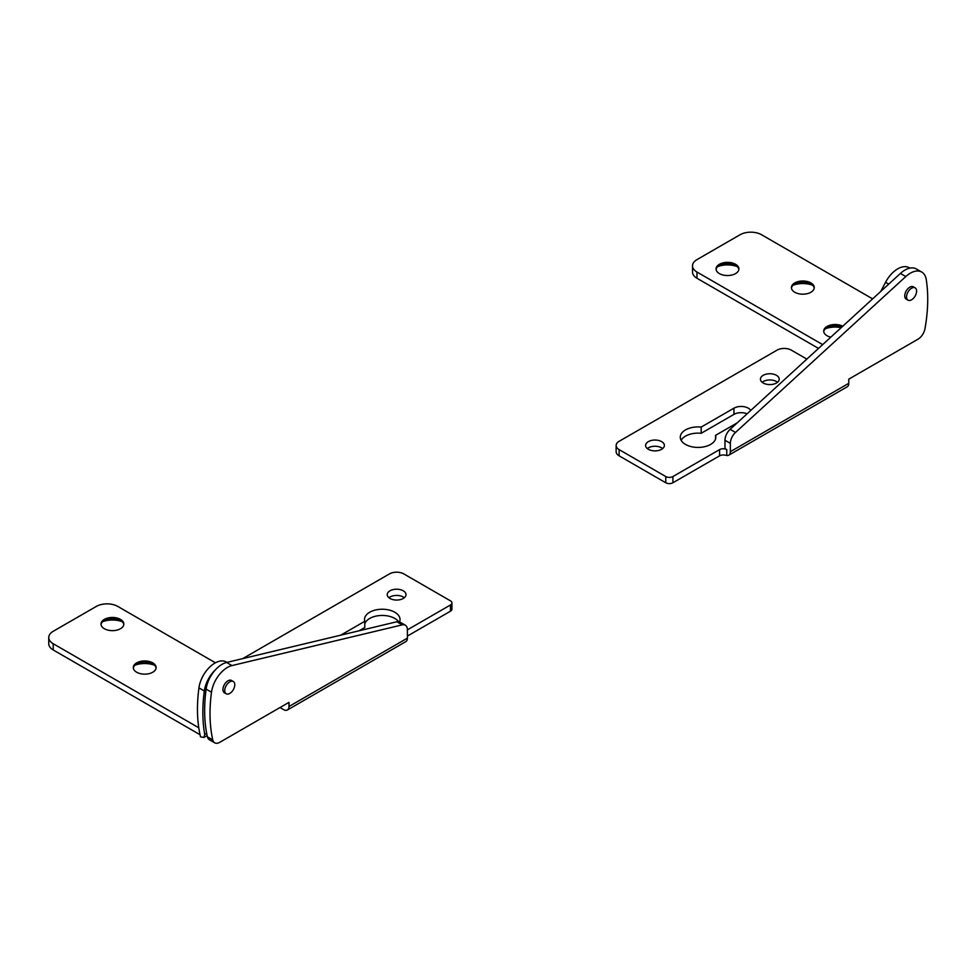 <?xml version="1.0" encoding="UTF-8"?>
<svg xmlns="http://www.w3.org/2000/svg" width="975" height="975" viewBox="0 0 975 975"><rect width="100%" height="100%" fill="white"/><g stroke="black" fill="none" stroke-linecap="round" stroke-linejoin="round"><path stroke-width="1.46" d="M825.325 328.77A17.757 10.25 180 0 1 841.181 327.673M823.753 331.622A11.42 6.593 180 0 1 827.068 327.478A11.42 6.593 180 0 1 842.047 326.881M830.785 337.192A11.42 6.593 180 0 1 827.068 335.766A11.42 6.593 180 0 1 823.717 331.098A11.42 6.593 180 0 1 830.493 325.077A11.42 6.593 180 0 1 842.79 326.198M791.456 288.113A11.42 6.593 180 0 1 794.771 283.969A11.42 6.593 180 0 1 810.92 283.969L810.92 283.969A11.42 6.593 180 0 1 814.223 288.113M793.028 285.261A17.757 10.25 180 0 1 812.662 285.261M794.771 292.256A11.42 6.593 180 0 1 791.42 287.588A11.42 6.593 180 0 1 798.476 281.495A11.42 6.593 180 0 1 810.92 282.933A11.42 6.593 180 0 1 814.259 287.588A11.42 6.593 180 0 1 807.215 293.682A11.42 6.593 180 0 1 794.771 292.256M716.101 269.466A11.42 6.593 180 0 1 719.404 265.322A11.42 6.593 180 0 1 735.552 265.322L735.552 265.322A11.42 6.593 180 0 1 738.867 269.466M717.661 266.614A17.757 10.25 180 0 1 737.295 266.614M719.404 273.609A11.42 6.593 180 0 1 716.064 268.942A11.42 6.593 180 0 1 723.109 262.86A11.42 6.593 180 0 1 735.552 264.286A11.42 6.593 180 0 1 738.904 268.942A11.42 6.593 180 0 1 731.847 275.035A11.42 6.593 180 0 1 719.404 273.609M909.894 268.113L909.175 267.711A22.839 13.187 120 0 0 885.556 282.311L880.803 291.391M872.625 298.874L761.572 234.756A15.222 8.787 0 0 0 740.037 234.756L696.979 259.618A15.222 8.787 0 0 0 692.518 265.834A15.222 8.787 0 0 0 696.979 272.049L822.668 344.614M818.513 348.428L696.979 278.265A15.222 8.787 180 0 1 692.518 272.049L692.518 265.834M101.034 624.573A11.42 6.593 180 0 1 104.349 620.429A11.42 6.593 180 0 1 120.498 620.429L120.498 620.429A11.42 6.593 180 0 1 123.801 624.573M102.607 621.721A17.757 10.25 180 0 1 122.241 621.721M104.349 628.717A11.42 6.593 180 0 1 100.998 624.049A11.42 6.593 180 0 1 108.054 617.955A11.42 6.593 180 0 1 120.498 619.393A11.42 6.593 180 0 1 123.837 624.049A11.42 6.593 180 0 1 116.793 630.142A11.42 6.593 180 0 1 104.349 628.717M133.331 668.07A11.42 6.593 180 0 1 136.646 663.926A11.42 6.593 180 0 1 152.795 663.926L152.795 663.926A11.42 6.593 180 0 1 156.098 668.07M134.903 665.23A17.757 10.25 180 0 1 154.537 665.23M136.646 672.214A11.42 6.593 180 0 1 133.295 667.558A11.42 6.593 180 0 1 140.351 661.464A11.42 6.593 180 0 1 152.795 662.89A11.42 6.593 180 0 1 156.134 667.558A11.42 6.593 180 0 1 149.09 673.652A11.42 6.593 180 0 1 136.646 672.214M215.158 670.105A22.839 13.187 120 0 0 204.323 690.983A152.246 87.896 120 0 0 204.738 734.419L206.676 733.297M226.992 662.378L226.285 661.976A22.839 13.187 120 0 0 209.942 666.839A22.839 13.187 120 0 0 198.937 687.875A152.246 87.896 120 0 0 200.338 736.052L200.521 736.856L203.958 737.441L204.738 734.419M48.75 637.516A15.222 8.787 0 0 0 53.211 643.732L53.211 649.947A15.222 8.787 180 0 1 48.75 643.732L48.75 637.516A15.222 8.787 0 0 1 53.211 631.3L96.269 606.438A15.222 8.787 0 0 1 117.804 606.438L215.414 662.793M53.211 649.947L200.033 734.711M53.211 643.732L198.778 727.777M915.123 287.857L913.331 286.821A7.105 4.107 120 0 0 907.859 288.722A7.105 4.107 120 0 0 904.751 295.876A7.105 4.107 120 0 0 906.226 299.13L908.017 300.166A7.105 4.107 120 0 0 913.49 298.265A7.105 4.107 120 0 0 916.598 291.111A7.105 4.107 120 0 0 915.123 287.857A7.105 4.107 120 0 0 909.651 289.758A7.105 4.107 120 0 0 906.543 296.912A7.105 4.107 120 0 0 908.017 300.166M776.466 375.326A9.384 5.423 0 0 0 766.24 374.156A9.384 5.423 0 0 0 760.439 379.165A9.384 5.423 0 0 0 763.193 382.992A9.384 5.423 0 0 0 773.419 384.174A9.384 5.423 0 0 0 779.22 379.165A9.384 5.423 0 0 0 776.466 375.326M777.514 382.273A9.384 5.423 0 0 0 776.466 381.542A9.384 5.423 0 0 0 762.133 382.273M715.54 438.982L715.54 435.362L737.222 422.845M750.75 410.463A10.152 5.862 0 0 0 733.943 408.172L701.183 427.074A17.757 10.25 0 0 0 680.294 437.178A17.757 10.25 0 0 0 685.498 444.429A17.757 10.25 0 0 0 704.852 446.648A17.757 10.25 0 0 0 715.821 437.178A17.757 10.25 0 0 0 715.54 435.362M661.635 441.626A9.384 5.423 0 0 0 651.398 440.456A9.384 5.423 0 0 0 645.608 445.465A9.384 5.423 0 0 0 648.363 449.292A9.384 5.423 0 0 0 658.588 450.474A9.384 5.423 0 0 0 664.389 445.465A9.384 5.423 0 0 0 661.635 441.626M662.683 448.573A9.384 5.423 0 0 0 661.635 447.842A9.384 5.423 0 0 0 647.303 448.573M616.139 445.465L616.139 451.681A10.152 5.862 0 0 0 619.113 455.825L665.767 482.759A5.07 2.925 0 0 0 672.933 482.759L719.587 455.825A5.07 2.925 180 0 1 724.486 455.057L726.765 455.459A7.617 4.4 -120 0 0 728.776 455.167A7.617 4.4 -120 0 0 730.348 451.681L848.774 383.309L848.774 379.165L917.963 339.215A10.152 5.862 120 0 0 924.958 328.758A152.246 87.896 120 0 0 926.25 279.569A22.839 13.187 120 0 0 921.741 272.062L916.354 268.954A22.839 13.187 120 0 0 904.934 270.075A22.839 13.187 120 0 0 900.4 273.451L730.129 429.341A10.152 5.862 120 0 0 724.973 440.273L724.973 448.573L726.765 449.609A5.07 2.925 180 0 0 719.587 449.609L672.933 476.543A5.07 2.925 0 0 1 665.767 476.543L619.113 449.609A10.152 5.862 0 0 1 616.139 445.465A10.152 5.862 0 0 1 619.113 441.322L777.002 350.159A10.152 5.862 0 0 1 791.359 350.159L806.849 359.105M921.741 272.062A22.839 13.187 120 0 0 910.321 273.183A22.839 13.187 120 0 0 905.787 276.559L735.516 432.449A10.152 5.862 120 0 0 730.348 443.381L730.348 451.681M848.774 383.309A7.617 4.4 60 0 1 847.202 386.795L728.776 455.167M747.106 413.802A10.152 5.862 0 0 0 733.943 414.387L701.183 433.29A17.757 10.25 0 0 0 681.135 440.286M701.183 433.29L701.183 427.074M403.26 590.801A9.384 5.423 0 0 0 393.035 589.619A9.384 5.423 0 0 0 387.233 594.628A9.384 5.423 0 0 0 389.988 598.467A9.384 5.423 0 0 0 400.213 599.637A9.384 5.423 0 0 0 406.014 594.628A9.384 5.423 0 0 0 403.26 590.801M404.32 597.736A9.384 5.423 0 0 0 403.26 597.017A9.384 5.423 0 0 0 388.94 597.736M405.295 625.194L399.908 622.087A10.152 5.862 120 0 0 396.849 621.758L226.578 662.476A22.839 13.187 120 0 0 222.044 664.353A22.839 13.187 120 0 0 206.115 689.118A152.246 87.896 120 0 0 207.407 736.82A10.152 5.862 120 0 0 209.32 739.708L214.707 742.816A10.152 5.862 120 0 0 219.777 742.316L288.978 702.366L288.978 706.509L407.392 638.138L407.392 629.838A10.152 5.862 120 0 0 405.295 625.194A10.152 5.862 120 0 0 402.236 624.865L231.965 665.584A22.839 13.187 120 0 0 227.419 667.461A22.839 13.187 120 0 0 211.49 692.226A152.246 87.896 120 0 0 212.782 739.928A10.152 5.862 120 0 0 214.707 742.816M407.392 638.138A7.617 4.4 60 0 1 405.819 641.623L287.393 709.995A7.617 4.4 -120 0 0 288.978 706.509M279.996 707.545L283.591 709.617A7.617 4.4 -120 0 0 287.393 709.995M407.392 629.85L450.45 604.987A5.07 2.925 0 0 0 451.937 602.916A5.07 2.925 0 0 0 450.45 600.844L403.808 573.909A10.152 5.862 0 0 0 389.452 573.909L242.738 658.612M407.392 636.066L450.45 611.203A5.07 2.925 0 0 0 451.937 609.131L451.937 602.916M399.531 621.904A17.757 10.25 0 0 0 400.03 619.491A17.757 10.25 0 0 0 382.273 609.241A17.757 10.25 0 0 0 364.516 619.491A17.757 10.25 0 0 0 364.784 621.294L364.784 627.51L359.129 630.776M398.58 621.648A17.757 10.25 0 0 0 380.238 615.518A17.757 10.25 0 0 0 364.784 623.903M364.784 621.294L340.75 635.176M233.317 681.501L231.526 680.465A7.105 4.107 120 0 0 226.042 682.366A7.105 4.107 120 0 0 222.946 689.52A7.105 4.107 120 0 0 224.421 692.774L226.212 693.81A7.105 4.107 120 0 0 231.684 691.897A7.105 4.107 120 0 0 234.78 684.755A7.105 4.107 120 0 0 233.317 681.501A7.105 4.107 120 0 0 227.845 683.402A7.105 4.107 120 0 0 224.738 690.556A7.105 4.107 120 0 0 226.212 693.81M696.979 272.049L696.979 278.265M888.725 284.139L885.556 282.311M204.323 690.983L198.937 687.875M730.129 429.341L735.516 432.449M724.973 440.273L730.348 443.381M900.4 273.451L905.787 276.559M726.765 455.459L726.765 449.609M719.587 455.825L719.587 449.609M672.933 482.759L672.933 476.543M665.767 482.759L665.767 476.543M619.113 455.825L619.113 449.609M733.943 414.387L733.943 408.172M226.578 662.476L231.965 665.584M206.115 689.118L211.49 692.226M396.849 621.758L402.236 624.865M207.407 736.82L212.782 739.928M450.45 611.203L450.45 604.987M203.958 737.441L207.139 735.613"/></g></svg>
